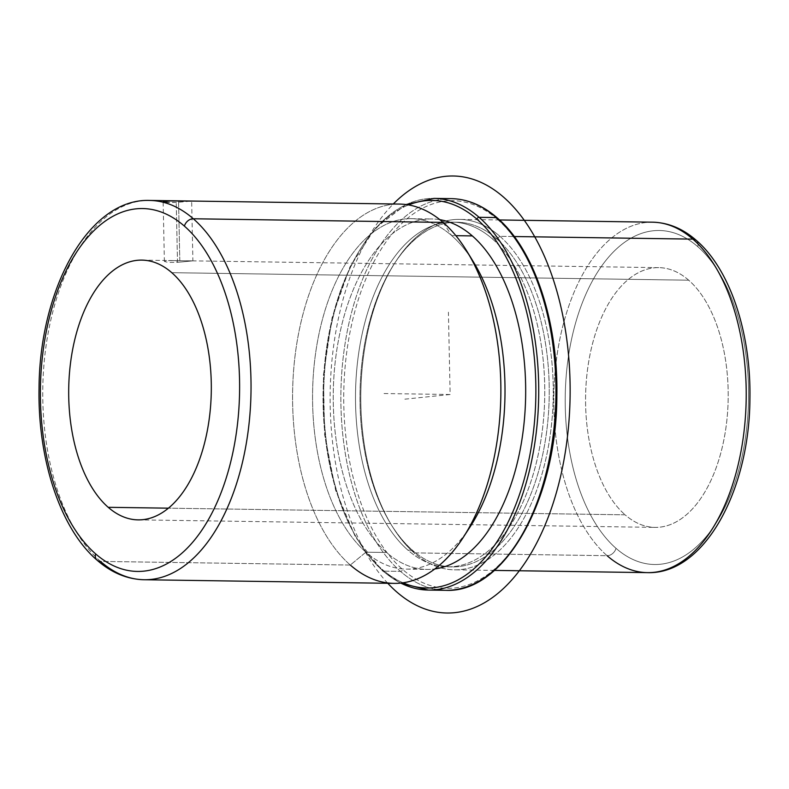 <?xml version="1.0" encoding="UTF-8"?>
<svg xmlns="http://www.w3.org/2000/svg" width="789" height="789" viewBox="0 0 789 789"><rect width="100%" height="100%" fill="white"/><g stroke="black" fill="none" stroke-linecap="round" stroke-linejoin="round"><path stroke-width="0.59" stroke-dasharray="3.94 2.96" d="M179.803 260.735L178.551 200.86L179.803 260.735L192.901 260.863L177.495 262.323L168.175 262.402L164.388 261.455L168.974 260.607L179.803 260.735L173.6 260.577L177.495 262.323L176.243 202.438L177.495 262.323L192.881 260.863L179.803 260.735M164.388 261.455L163.136 201.698L166.923 202.477L176.243 202.438L191.648 201.096L192.901 260.863M625.105 514.822L168.363 508.175L625.105 514.822A129.879 71.306 -89.2 0 0 654.998 527.377A129.879 71.306 -89.2 0 0 726.097 426.573A129.879 71.306 -89.2 0 0 688.679 280.194A129.879 71.306 -89.2 0 0 658.776 267.639A129.879 71.306 -89.2 0 0 587.677 368.443A129.879 71.306 -89.2 0 0 625.105 514.822A129.879 71.306 90.8 0 1 593.032 341.785A129.879 71.306 90.8 0 1 688.679 280.194L171.785 272.678L688.679 280.194A129.879 71.306 90.8 0 1 720.742 453.221A129.879 71.306 90.8 0 1 625.105 514.822M616.022 548.335A166.992 91.682 -89.2 0 0 738.987 469.149A166.992 91.682 -89.2 0 0 697.762 246.671A166.992 91.682 -89.2 0 0 574.796 325.867A166.992 91.682 -89.2 0 0 616.022 548.335A8.245 6.253 -48.9 0 1 607.106 555.693A8.245 6.253 131.1 0 0 616.022 548.335A166.992 91.682 90.8 0 1 574.796 325.867A166.992 91.682 90.8 0 1 697.762 246.671A166.992 91.682 90.8 0 1 738.987 469.149A166.992 91.682 90.8 0 1 616.022 548.335M696.283 240.359A8.245 6.253 -48.9 0 1 697.762 246.671A8.245 6.253 131.1 0 0 696.283 240.359M652.542 222.182A175.237 96.209 -89.2 0 0 556.62 358.196A175.237 96.209 -89.2 0 0 607.106 555.693L414.136 552.882A175.237 96.209 -89.2 0 0 454.474 569.826A175.237 96.209 -89.2 0 0 550.406 433.812A175.237 96.209 -89.2 0 0 499.91 236.315L514.241 236.532L499.91 236.315A175.237 96.209 -89.2 0 0 459.573 219.381A175.237 96.209 -89.2 0 0 363.65 355.385A175.237 96.209 -89.2 0 0 414.136 552.882L607.106 555.693A175.237 96.209 90.8 0 1 556.62 358.196A175.237 96.209 90.8 0 1 652.542 222.182M647.444 572.627A175.237 96.209 90.8 0 1 607.106 555.693M414.136 552.882L412.43 550.239A172.357 94.631 -89.2 0 0 539.341 468.498A172.357 94.631 -89.2 0 0 496.794 238.889L499.91 236.315A175.237 96.209 90.8 0 1 543.177 469.78A175.237 96.209 90.8 0 1 414.136 552.882A175.237 96.209 90.8 0 1 391.916 525.799A175.237 96.209 90.8 0 1 395.753 261.563A175.237 96.209 90.8 0 1 499.91 236.315L496.794 238.889A172.357 94.631 -89.2 0 0 394.352 263.723A172.357 94.631 -89.2 0 0 390.575 523.6A172.357 94.631 -89.2 0 0 412.43 550.239L414.136 552.882M412.43 550.239L407.952 550.17A172.357 94.631 -89.2 0 0 447.629 566.837A172.357 94.631 -89.2 0 0 541.974 433.072A172.357 94.631 -89.2 0 0 492.316 238.83L496.794 238.889A172.357 94.631 90.8 0 1 546.452 433.131A172.357 94.631 90.8 0 1 452.107 566.896A172.357 94.631 90.8 0 1 412.43 550.239A172.357 94.631 90.8 0 1 362.772 355.997A172.357 94.631 90.8 0 1 457.117 222.232A172.357 94.631 90.8 0 1 496.794 238.889L492.316 238.83A172.357 94.631 -89.2 0 0 452.639 222.163A172.357 94.631 -89.2 0 0 358.295 355.928A172.357 94.631 -89.2 0 0 407.952 550.17L412.43 550.239M497.563 219.46A193.798 106.397 -89.2 0 0 354.863 311.369A193.798 106.397 -89.2 0 0 402.706 569.54A193.798 106.397 -89.2 0 0 545.406 477.631A193.798 106.397 -89.2 0 0 497.563 219.46A2.061 1.558 131.1 0 0 497.198 217.882A2.061 1.558 -48.9 0 1 497.563 219.46A193.798 106.397 90.8 0 1 545.406 477.631A193.798 106.397 90.8 0 1 402.706 569.54A193.798 106.397 90.8 0 1 354.863 311.369A193.798 106.397 90.8 0 1 497.563 219.46M407.952 550.17A172.357 94.631 90.8 0 1 365.406 320.561A172.357 94.631 90.8 0 1 492.316 238.83A172.357 94.631 90.8 0 1 534.863 468.439A172.357 94.631 90.8 0 1 407.952 550.17M451.259 198.641A195.859 107.531 -89.2 0 0 344.043 350.651A195.859 107.531 -89.2 0 0 400.477 571.374A2.061 1.558 131.1 0 0 402.706 569.54A2.061 1.558 -48.9 0 1 400.477 571.374A195.859 107.531 -89.2 0 0 436.958 589.551A195.859 107.531 90.8 0 1 400.477 571.374A195.859 107.531 90.8 0 1 344.043 350.651A195.859 107.531 90.8 0 1 451.259 198.641M428.328 590.064A195.859 107.531 90.8 0 1 383.247 571.128A2.061 1.558 -48.9 0 1 382.399 570.822A2.061 1.558 -48.9 0 1 382.034 569.244A193.798 106.397 90.8 0 1 323.963 372.23A193.798 106.397 90.8 0 1 408.564 204.933A193.798 106.397 -89.2 0 0 323.963 372.23A193.798 106.397 -89.2 0 0 382.034 569.244A2.061 1.558 131.1 0 0 382.399 570.822A2.061 1.558 131.1 0 0 383.247 571.128A195.859 107.531 90.8 0 1 326.814 350.395A195.859 107.531 90.8 0 1 434.029 198.394A195.859 107.531 -89.2 0 0 326.814 350.395A195.859 107.531 -89.2 0 0 383.247 571.128L400.477 571.374L383.247 571.128A195.859 107.531 -89.2 0 0 400.773 583.071M382.034 569.244A193.798 106.397 -89.2 0 0 403.061 582.785A193.798 106.397 90.8 0 1 382.034 569.244M439.868 219.677A175.237 96.209 -89.2 0 0 337.11 348.028A175.237 96.209 -89.2 0 0 386.571 552.478A175.237 96.209 -89.2 0 0 434.788 568.948A175.237 96.209 90.8 0 1 426.908 569.421A175.237 96.209 90.8 0 1 386.571 552.478A175.237 96.209 90.8 0 1 336.075 354.991A175.237 96.209 90.8 0 1 432.007 218.977A175.237 96.209 90.8 0 1 439.868 219.677M470.54 257.461A175.237 96.209 -89.2 0 0 451.673 235.615L455.894 235.674L451.673 235.615A175.237 96.209 -89.2 0 0 411.335 218.681A175.237 96.209 -89.2 0 0 315.403 354.685A175.237 96.209 -89.2 0 0 365.899 552.182L386.571 552.478L365.899 552.182A175.237 96.209 -89.2 0 0 406.236 569.116A175.237 96.209 -89.2 0 0 466.546 532.072M443.142 222.409L451.673 235.615L443.142 222.409A189.676 104.138 -89.2 0 0 303.479 312.355A189.676 104.138 -89.2 0 0 350.306 565.042L365.899 552.182A175.237 96.209 90.8 0 1 322.632 318.726A175.237 96.209 90.8 0 1 451.673 235.615A175.237 96.209 90.8 0 1 473.893 262.698M470.057 526.934A175.237 96.209 90.8 0 1 365.899 552.182L350.306 565.042L100.479 561.403A8.245 6.253 -48.9 0 1 97.067 560.17M393.967 583.377A189.676 104.138 90.8 0 1 350.306 565.042A189.676 104.138 90.8 0 1 295.648 351.283A189.676 104.138 90.8 0 1 399.481 204.075M144.131 579.737A189.676 104.138 90.8 0 1 100.479 561.403A189.676 104.138 90.8 0 1 45.821 347.643A189.676 104.138 90.8 0 1 149.654 200.436A189.676 104.138 -89.2 0 0 45.821 347.643A189.676 104.138 -89.2 0 0 100.479 561.403L350.306 565.042M190.228 201.027L176.243 202.438C158.668 201.905 159.437 201.373 178.551 200.86M404.875 399.165L450.134 394.5L448.408 312.168M450.134 394.5L381.215 393.494M387.784 583.288A218.533 119.977 90.8 0 1 330.167 392.754A218.533 119.977 90.8 0 1 393.307 203.986M141.892 260.123L173.6 260.577M658.776 267.639L192.881 260.863M138.114 519.862L654.998 527.377M494.407 570.398L454.474 569.826M499.506 219.963L459.573 219.381M394.352 263.723L395.753 261.563M390.575 523.6L391.916 525.799M447.629 566.837L452.107 566.896M452.639 222.163L457.117 222.232M406.019 204.538L375.308 228.09L349.951 266.948L332.12 317.533L323.421 375.209L324.634 434.631L335.65 490.324L355.484 537.151L382.399 570.822L400.516 583.091M411.335 218.681L432.007 218.977M406.236 569.116L426.908 569.421"/><path stroke-width="1.18" d="M191.648 201.096L167.722 200.909L163.136 201.698M108.211 507.307A129.879 71.306 90.8 0 1 70.793 360.928A129.879 71.306 90.8 0 1 141.892 260.123A129.879 71.306 90.8 0 1 171.785 272.678A129.879 71.306 90.8 0 1 209.213 419.058A129.879 71.306 90.8 0 1 138.114 519.862A129.879 71.306 90.8 0 1 108.211 507.307L168.363 508.175L108.211 507.307A129.879 71.306 -89.2 0 0 203.858 445.706A129.879 71.306 -89.2 0 0 171.785 272.678A129.879 71.306 -89.2 0 0 76.148 334.27A129.879 71.306 -89.2 0 0 108.211 507.307M607.106 555.693A175.237 96.209 -89.2 0 0 647.444 572.627A175.237 96.209 -89.2 0 0 743.376 436.623A175.237 96.209 -89.2 0 0 692.88 239.126A8.245 6.253 -48.9 0 1 696.283 240.359A8.245 6.253 131.1 0 0 692.88 239.126A175.237 96.209 -89.2 0 0 652.542 222.182A175.237 96.209 90.8 0 1 692.88 239.126A175.237 96.209 90.8 0 1 743.376 436.623A175.237 96.209 90.8 0 1 647.444 572.627C704.094 574.648 749.58 490.807 749.915 398.711C751.118 333.155 730.19 269.355 696.283 240.359C682.889 228.652 668.303 222.597 652.542 222.182L499.506 219.963M514.241 236.532L692.88 239.126L514.241 236.532M400.773 583.071A195.859 107.531 -89.2 0 0 428.328 590.064L445.558 590.31A195.859 107.531 -89.2 0 0 552.773 438.299A195.859 107.531 -89.2 0 0 496.34 217.577A195.859 107.531 90.8 0 1 552.773 438.299A195.859 107.531 90.8 0 1 445.558 590.31A195.859 107.531 90.8 0 1 436.958 589.551A195.859 107.531 -89.2 0 0 445.558 590.31C504.339 593.555 556.778 500.216 556.856 395.881C558.326 321.665 534.261 249.354 497.198 217.882A2.061 1.558 131.1 0 0 496.34 217.577A195.859 107.531 -89.2 0 0 451.259 198.641A195.859 107.531 90.8 0 1 496.34 217.577A2.061 1.558 -48.9 0 1 497.198 217.882C482.819 205.396 467.502 198.986 451.259 198.641L434.029 198.394A195.859 107.531 90.8 0 1 479.11 217.32A195.859 107.531 -89.2 0 0 434.029 198.394L406.019 204.538M496.34 217.577L479.11 217.32L496.34 217.577M428.328 590.064A195.859 107.531 -89.2 0 0 535.544 438.053A195.859 107.531 -89.2 0 0 479.11 217.32A2.061 1.558 131.1 0 0 476.891 219.155A193.798 106.397 -89.2 0 0 408.564 204.933A193.798 106.397 90.8 0 1 476.891 219.155A2.061 1.558 -48.9 0 1 479.11 217.32A195.859 107.531 90.8 0 1 535.544 438.053A195.859 107.531 90.8 0 1 428.328 590.064L400.516 583.091M403.061 582.785A193.798 106.397 -89.2 0 0 529.202 458.419A193.798 106.397 -89.2 0 0 476.891 219.155A193.798 106.397 90.8 0 1 529.202 458.419A193.798 106.397 90.8 0 1 403.061 582.785M472.345 235.921A175.237 96.209 -89.2 0 0 439.868 219.677A175.237 96.209 90.8 0 1 472.345 235.921L455.894 235.674L472.345 235.921A175.237 96.209 90.8 0 1 523.709 426.385A175.237 96.209 90.8 0 1 434.788 568.948A175.237 96.209 -89.2 0 0 523.709 426.385A175.237 96.209 -89.2 0 0 472.345 235.921M466.546 532.072A175.237 96.209 -89.2 0 0 470.54 257.461M350.306 565.042A189.676 104.138 -89.2 0 0 463.035 537.713A189.676 104.138 -89.2 0 0 467.196 251.721A189.676 104.138 -89.2 0 0 443.142 222.409A189.676 104.138 90.8 0 1 497.79 436.169A189.676 104.138 90.8 0 1 393.967 583.377L144.131 579.737A189.676 104.138 -89.2 0 0 247.963 432.53A189.676 104.138 -89.2 0 0 193.315 218.77L443.142 222.409L193.315 218.77A189.676 104.138 90.8 0 1 247.963 432.53A189.676 104.138 90.8 0 1 144.131 579.737C127.207 579.304 111.515 572.784 97.067 560.17A8.245 6.253 -48.9 0 1 95.597 553.858A181.421 99.601 -89.2 0 0 229.195 467.818A181.421 99.601 -89.2 0 0 184.399 226.118A8.245 6.253 -48.9 0 1 193.315 218.77A8.245 6.253 131.1 0 0 184.399 226.118A181.421 99.601 -89.2 0 0 50.812 312.158A181.421 99.601 -89.2 0 0 95.597 553.858A8.245 6.253 131.1 0 0 97.067 560.17A8.245 6.253 131.1 0 0 100.479 561.403A189.676 104.138 -89.2 0 0 144.131 579.737M467.196 251.721L473.893 262.698A175.237 96.209 90.8 0 1 470.057 526.934L463.035 537.713M443.142 222.409A189.676 104.138 90.8 0 0 399.481 204.075L149.654 200.436A189.676 104.138 90.8 0 1 193.315 218.77A189.676 104.138 -89.2 0 0 149.654 200.436C88.763 198.167 39.391 288.873 39.046 388.681C37.744 459.731 60.457 528.877 97.067 560.17M184.399 226.118A181.421 99.601 90.8 0 1 229.195 467.818A181.421 99.601 90.8 0 1 95.597 553.858A181.421 99.601 90.8 0 1 50.812 312.158A181.421 99.601 90.8 0 1 184.399 226.118M393.307 203.986A218.533 119.977 90.8 0 1 445.568 176.332A218.533 119.977 90.8 0 1 570.053 382.142A218.533 119.977 90.8 0 1 454.701 612.668A218.533 119.977 90.8 0 1 387.784 583.288M647.444 572.627L494.407 570.398"/></g></svg>

